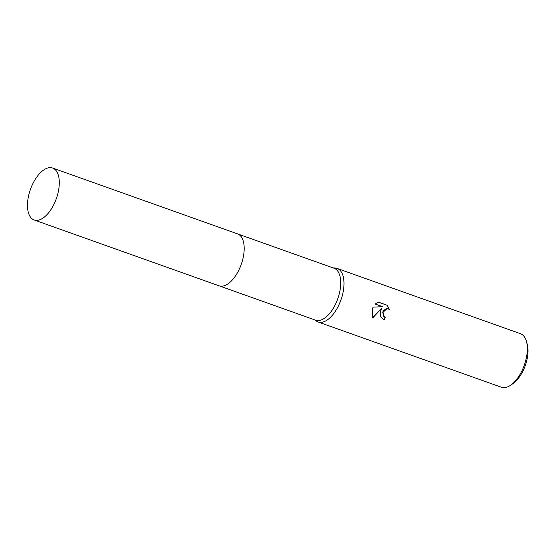 <?xml version="1.0" encoding="UTF-8"?>
<svg xmlns="http://www.w3.org/2000/svg" width="555" height="555" viewBox="0 0 555 555"><rect width="100%" height="100%" fill="white"/><g stroke="black" fill="none" stroke-linecap="round" stroke-linejoin="round"><path stroke-width="0.83" d="M229.957 282.315A27.563 13.743 -70.4 0 0 241.897 262.439A27.563 13.743 -70.4 0 0 243.791 243.472M219.294 285.894L315.573 320.173A27.563 13.743 -70.4 0 0 338.432 296.807A27.563 13.743 -70.4 0 0 334.061 268.238L237.783 233.96M314.636 319.84L316.253 321.005A28.416 14.166 -70.4 0 0 318.07 321.962A28.416 14.166 -70.4 0 0 341.637 297.875A28.416 14.166 -70.4 0 0 337.135 268.426A28.416 14.166 -70.4 0 0 335.116 268.016L333.125 267.905M380.321 311.646L381.639 308.309L372.669 317.966L372.419 308.837L373.099 307.144L382.624 306.672L375.208 304.036L378.128 302.038L387.279 305.292L389.333 309.551L387.279 308.365L382.777 312.521L383.734 316.128L385.246 317.183A28.416 14.166 109.6 0 1 384.088 319.971L380.758 316.794L380.321 311.646M318.07 321.962L501.408 387.237A28.416 14.166 -70.4 0 0 510.815 385.101A28.416 14.166 -70.4 0 0 524.975 363.15A28.416 14.166 -70.4 0 0 526.411 341.297A28.416 14.166 -70.4 0 0 520.465 333.694L337.135 268.426M510.815 385.101L513.146 383.463A25.572 12.751 -70.4 0 0 525.89 363.705A25.572 12.751 -70.4 0 0 527.181 344.038L526.411 341.297M383.824 319.867A27.847 13.882 -70.4 0 0 384.962 317.127L383.456 316.072L382.943 310.814L387.14 308.337M388.972 309.204L386.988 305.236L378.059 302.059M372.558 317.738L381.639 308.309M35.159 220.252A27.563 13.743 -70.4 0 0 56.679 197.615A27.563 13.743 -70.4 0 0 52.635 168.04A27.563 13.743 -70.4 0 0 51.608 167.763A27.563 13.743 -70.4 0 0 30.095 190.4A27.563 13.743 -70.4 0 0 34.139 219.974A27.563 13.743 -70.4 0 0 35.159 220.252M34.139 219.974L219.031 285.804A27.57 13.743 -70.4 0 0 220.051 286.082A27.57 13.743 -70.4 0 0 241.571 263.445A27.57 13.743 -70.4 0 0 237.519 233.863L52.635 168.04"/></g></svg>
